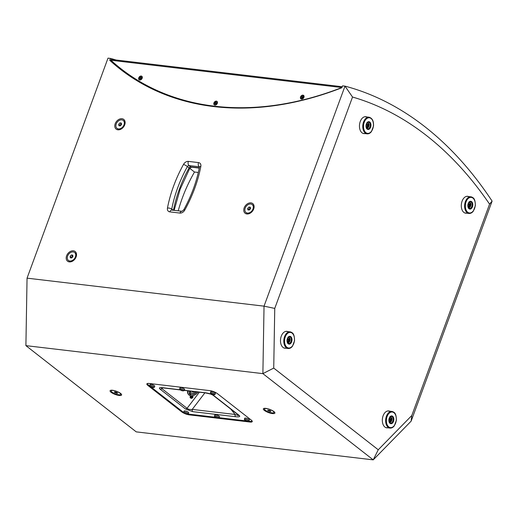<?xml version="1.0" encoding="UTF-8"?>
<svg xmlns="http://www.w3.org/2000/svg" width="518" height="518" viewBox="0 0 518 518"><rect width="100%" height="100%" fill="white"/><g stroke="black" fill="none" stroke-linecap="round" stroke-linejoin="round"><path stroke-width="0.78" d="M116.129 60.017A500.615 314.284 96.7 0 0 110.431 58.417L109.738 60.302A330.316 240.242 128 0 0 120.001 68.978A330.316 240.242 128 0 0 341.874 87.73L342.566 85.846L344.994 86.13L264.038 306.157L274.754 308.411L352.525 97.034L344.994 86.13A500.615 314.284 96.7 0 1 492.1 201.107L489.568 204.144L411.797 415.527L378.25 449.779L273.731 368.091L274.754 308.411M216.09 103.328L215.54 102.163A1.191 0.868 -52 0 1 215.825 102.078L215.876 102.868L216.666 102.687A1.191 0.868 -52 0 1 216.66 102.985L215.961 103.224L215.799 104.124A1.191 0.868 -52 0 1 215.514 104.215L215.462 103.425L214.672 103.6A1.191 0.868 -52 0 1 214.679 103.302L215.941 103.522M214.679 103.302L215.507 102.894L215.954 103.231M215.54 102.163L215.507 102.894M217.275 102.648A1.91 1.386 128 0 1 216.246 104.5A1.91 1.386 128 0 1 214.491 104.649A1.91 1.386 128 0 1 214.575 102.292A1.91 1.386 128 0 1 216.848 101.645A1.91 1.386 128 0 1 217.275 102.648M216.906 101.696A1.91 1.386 128 0 1 216.971 101.742A1.91 1.386 128 0 1 217.405 102.752A1.91 1.386 128 0 1 217.275 103.419A1.91 1.386 128 0 1 214.62 104.753A1.91 1.386 128 0 1 214.562 104.701M141.543 78.024L141.479 77.473A1.191 0.868 -52 0 1 141.511 77.758L140.702 78.263L140.754 78.963A1.191 0.868 -52 0 1 140.469 79.086L140.339 78.341L139.536 78.613A1.191 0.868 -52 0 1 139.504 78.328L140.76 78.464M140.825 77.868A0.712 0.518 128 0 0 140.773 77.901L140.261 77.124L140.741 78.147M140.261 77.124A1.191 0.868 -52 0 1 140.546 77.001L141.051 77.972M139.504 78.328L140.307 77.823M141.479 77.473L140.779 77.752M140.773 77.901L140.89 78.263M142.107 77.357A1.91 1.386 128 0 1 141.174 79.332A1.91 1.386 128 0 1 139.329 79.552A1.91 1.386 128 0 1 139.413 77.188A1.91 1.386 128 0 1 141.679 76.541A1.91 1.386 128 0 1 142.107 77.357M141.744 76.593A1.91 1.386 128 0 1 141.809 76.638A1.91 1.386 128 0 1 142.23 77.454A1.91 1.386 128 0 1 142.107 78.315A1.91 1.386 128 0 1 139.459 79.649A1.91 1.386 128 0 1 139.394 79.597M192.217 397.798A0.777 0.524 143.2 0 0 192.392 397.63L192.178 397.345A2.616 2.046 -54.1 0 0 192.508 396.917A0.777 0.524 143.2 0 0 192.372 396.814A2.616 1.742 129.7 0 1 192.036 397.235L191.563 396.982A0.777 0.524 143.2 0 0 191.388 397.151L191.388 397.151A2.616 0.486 50.1 0 0 191.712 397.442L191.692 397.559A2.616 1.742 128.9 0 1 191.278 397.863A0.777 0.524 143.2 0 0 191.407 397.966A2.616 2.053 -53 0 0 191.841 397.675L191.971 397.643A2.616 0.512 49.7 0 0 192.217 397.798L191.854 397.222M191.446 397.17L191.802 397.267M192.515 397.811A1.392 0.939 -36.8 0 1 190.702 398.115A1.392 0.939 -36.8 0 1 191.207 396.477A1.392 0.939 -36.8 0 1 192.923 396.451A1.392 0.939 -36.8 0 1 192.515 397.811M190.702 398.115L190.268 397.656A1.463 0.984 -36.8 0 1 190.974 395.81M192.476 395.752A1.463 0.984 -36.8 0 1 192.605 395.907L192.923 396.451M198.109 392.035A6.281 4.228 -36.8 0 1 189.044 395.079A6.281 4.228 -36.8 0 1 188.507 394.535L188.163 394.068A6.281 4.228 -36.8 0 1 187.769 390.812M188.507 394.535A6.281 4.228 -36.8 0 1 188.254 390.87M196.846 391.886A4.707 3.173 -36.8 0 1 191.051 394.444L189.316 392.126M189.51 391.019A4.707 3.173 -36.8 0 0 189.575 393.291L189.187 393.667A5.232 3.522 143.2 0 0 189.348 393.907A5.232 3.522 143.2 0 0 190.656 394.813L191.051 394.444M190.656 394.813L189.543 393.324M195.616 391.744A3.192 2.15 -36.8 0 1 191.252 392.961A3.192 2.15 -36.8 0 1 190.98 392.683A3.192 2.15 -36.8 0 1 190.741 391.168M192.133 391.33A1.567 1.055 143.2 0 0 192.282 391.712A1.567 1.055 143.2 0 0 192.411 391.848A1.567 1.055 143.2 0 0 194.224 391.576M215.715 417.353L215.63 417.372A4.183 3.399 -55.5 0 0 216.291 417.65L216.518 417.741A4.183 2.7 103 0 0 217.042 417.955L217.01 417.884A1.172 0.324 20.2 0 0 217.029 417.89M217.042 417.955A1.25 0.35 -159.8 0 0 217.295 417.987A4.183 2.169 -86.1 0 1 216.867 417.793L216.919 417.741A4.183 3.147 -58.7 0 0 217.625 417.663L217.625 417.663A1.25 0.35 -159.8 0 0 217.469 417.534A4.183 3.199 139.1 0 1 216.705 417.56L216.479 417.463A4.183 2.499 -88.9 0 1 216.064 416.951A1.25 0.35 -159.8 0 0 215.812 416.919A4.183 2.37 105.1 0 0 216.129 417.417L216.077 417.469A4.183 2.946 134.6 0 1 215.475 417.243A1.25 0.35 -159.8 0 0 215.63 417.372M215.553 415.96A2.383 0.66 20.2 0 1 217.948 416.776A2.383 0.66 20.2 0 1 218.965 417.793A2.383 0.66 20.2 0 1 218.667 417.961A4.183 4.183 0 0 1 214.607 416.466A2.383 0.66 20.2 0 1 214.497 416.148A2.383 0.66 20.2 0 1 215.553 415.96M214.497 416.148L214.795 415.041A2.486 0.686 20.2 0 1 215.902 414.847A2.486 0.686 20.2 0 1 218.402 415.695A2.486 0.686 20.2 0 1 219.457 416.757L218.965 417.793M151.049 386.933L150.971 386.952A4.183 3.276 -57.2 0 0 151.606 387.211L151.832 387.302A4.183 2.855 101.8 0 0 152.396 387.516L152.357 387.445A1.172 0.324 20.2 0 1 152.357 387.445M152.396 387.516A1.25 0.35 -159.8 0 0 152.635 387.542A4.183 2.337 -87.5 0 1 152.169 387.341L152.214 387.283A4.183 3.004 -60.1 0 0 152.894 387.186L152.894 387.186A1.25 0.35 -159.8 0 0 152.726 387.056A4.183 3.076 136.7 0 1 151.981 387.101L151.748 387.011A4.183 2.655 -90.6 0 1 151.301 386.493A1.25 0.35 -159.8 0 0 151.062 386.467A4.183 2.538 104.1 0 0 151.418 386.972L151.373 387.03A4.183 2.804 132.7 0 1 150.803 386.823A1.25 0.35 -159.8 0 0 150.971 386.952M150.751 385.502A2.383 0.66 20.2 0 1 153.198 386.298A2.383 0.66 20.2 0 1 154.26 387.341A2.383 0.66 20.2 0 1 153.969 387.509A4.183 4.183 0 0 1 149.909 386.02A2.383 0.66 20.2 0 1 149.793 385.703A2.383 0.66 20.2 0 1 150.751 385.502M149.793 385.703L150.09 384.589A2.486 0.686 20.2 0 1 151.094 384.382A2.486 0.686 20.2 0 1 153.645 385.217A2.486 0.686 20.2 0 1 154.752 386.305L154.26 387.341M245.661 420.635L245.584 420.655A4.183 3.27 -57.3 0 0 246.218 420.914L246.445 421.005A4.183 2.868 101.7 0 0 247.008 421.212L246.976 421.147M247.008 421.212A1.25 0.35 -159.8 0 0 247.248 421.244A4.183 2.35 -87.6 0 1 246.782 421.043L246.821 420.985A4.183 2.998 -60.2 0 0 247.507 420.888L247.507 420.888A1.25 0.35 -159.8 0 0 247.332 420.752A4.183 3.063 136.6 0 1 246.587 420.797L246.361 420.713A4.183 2.668 -90.7 0 1 245.908 420.195A1.25 0.35 -159.8 0 0 245.668 420.163A4.183 2.551 104 0 0 246.024 420.668L245.985 420.726A4.183 2.791 132.6 0 1 245.415 420.525A1.25 0.35 -159.8 0 0 245.584 420.655M245.357 419.204A2.383 0.66 20.2 0 1 247.805 420.001A2.383 0.66 20.2 0 1 248.867 421.043A2.383 0.66 20.2 0 1 248.575 421.212A4.183 4.183 0 0 1 244.515 419.716A2.383 0.66 20.2 0 1 244.405 419.399A2.383 0.66 20.2 0 1 245.357 419.204M244.405 419.399L244.697 418.291A2.486 0.686 20.2 0 1 245.694 418.084A2.486 0.686 20.2 0 1 248.251 418.913A2.486 0.686 20.2 0 1 249.365 420.007L248.867 421.043M211.707 394.094L211.629 394.12A4.183 3.289 -57.1 0 0 212.263 394.379L212.497 394.47A4.183 2.843 101.9 0 0 213.053 394.677L213.015 394.612A1.172 0.324 20.2 0 1 213.015 394.612M213.053 394.677A1.25 0.35 -159.8 0 0 213.293 394.71A4.183 2.325 -87.4 0 1 212.833 394.509L212.872 394.451A4.183 3.017 -60 0 0 213.558 394.353L213.558 394.353A1.25 0.35 -159.8 0 0 213.39 394.224A4.183 3.082 136.9 0 1 212.645 394.269L212.412 394.179A4.183 2.642 -90.4 0 1 211.972 393.661A1.25 0.35 -159.8 0 0 211.726 393.635A4.183 2.525 104.2 0 0 212.076 394.14L212.037 394.192A4.183 2.817 132.9 0 1 211.461 393.984A1.25 0.35 -159.8 0 0 211.629 394.12M211.422 392.67A2.383 0.66 20.2 0 1 213.863 393.473A2.383 0.66 20.2 0 1 214.918 394.509A2.383 0.66 20.2 0 1 214.627 394.677A4.183 4.183 0 0 1 210.567 393.188A2.383 0.66 20.2 0 1 210.457 392.871A2.383 0.66 20.2 0 1 211.422 392.67M210.457 392.871L210.755 391.757A2.486 0.686 20.2 0 1 211.765 391.55A2.486 0.686 20.2 0 1 214.31 392.385A2.486 0.686 20.2 0 1 215.417 393.473L214.918 394.509M180.957 390.183L180.879 390.209A4.183 3.263 -57.4 0 0 181.514 390.462L181.747 390.553A4.183 2.875 101.7 0 0 182.304 390.766L182.271 390.701A1.172 0.324 20.2 0 1 182.271 390.701M182.304 390.766A1.25 0.35 -159.8 0 0 182.55 390.792A4.183 2.35 -87.6 0 1 182.077 390.591L182.122 390.533A4.183 2.991 -60.3 0 0 182.802 390.436L182.802 390.436A1.25 0.35 -159.8 0 0 182.627 390.3A4.183 3.063 136.5 0 1 181.883 390.352L181.656 390.261A4.183 2.668 -90.7 0 1 181.203 389.743A1.25 0.35 -159.8 0 0 180.963 389.717A4.183 2.558 104 0 0 181.319 390.222L181.281 390.281A4.183 2.791 132.5 0 1 180.711 390.073A1.25 0.35 -159.8 0 0 180.879 390.209M180.653 388.753A2.383 0.66 20.2 0 1 183.1 389.549A2.383 0.66 20.2 0 1 184.168 390.598A2.383 0.66 20.2 0 1 183.871 390.766A4.183 4.183 0 0 1 179.811 389.271A2.383 0.66 20.2 0 1 179.701 388.953A2.383 0.66 20.2 0 1 180.653 388.753M179.701 388.953L179.999 387.84A2.486 0.686 20.2 0 1 180.989 387.632A2.486 0.686 20.2 0 1 183.547 388.468A2.486 0.686 20.2 0 1 184.661 389.555L184.168 390.598M184.997 413.468L184.92 413.493A4.183 3.263 -57.4 0 0 185.554 413.746L185.787 413.837A4.183 2.875 101.7 0 0 186.344 414.05L186.312 413.979A1.172 0.324 20.2 0 1 186.312 413.979M186.344 414.05A1.25 0.35 -159.8 0 0 186.59 414.076A4.183 2.35 -87.6 0 1 186.117 413.876L186.163 413.817A4.183 2.991 -60.3 0 0 186.843 413.72L186.843 413.72A1.25 0.35 -159.8 0 0 186.674 413.584A4.183 3.063 136.5 0 1 185.93 413.636L185.697 413.545A4.183 2.668 -90.7 0 1 185.25 413.027A1.25 0.35 -159.8 0 0 185.004 413.001A4.183 2.558 104 0 0 185.36 413.506L185.321 413.558A4.183 2.791 132.5 0 1 184.751 413.358A1.25 0.35 -159.8 0 0 184.92 413.493M184.693 412.037A2.383 0.66 20.2 0 1 187.14 412.833A2.383 0.66 20.2 0 1 188.209 413.876A2.383 0.66 20.2 0 1 187.917 414.044A4.183 4.183 0 0 1 183.851 412.555A2.383 0.66 20.2 0 1 183.741 412.231A2.383 0.66 20.2 0 1 184.693 412.037M183.741 412.231L184.039 411.124A2.486 0.686 20.2 0 1 185.03 410.916A2.486 0.686 20.2 0 1 187.587 411.745A2.486 0.686 20.2 0 1 188.701 412.84L188.209 413.876M185.431 408.961A2.091 1.522 -52 0 0 187.056 408.313C188.17 409.317 189.892 409.68 192.223 409.401A2.091 1.314 96.7 0 0 192.8 411.655L185.431 408.961L160.198 389.238A2.091 1.522 -52 0 0 161.817 388.591L187.056 408.313L199.404 392.191M161.499 387.645L162.529 387.833A2.091 1.314 96.7 0 1 162.076 387.639L180.316 389.795M161.351 387.781L161.817 388.591L162.833 387.865M184.324 390.268L204.927 392.702C208.851 393.24 211.732 394.14 213.578 395.409L239.225 415.455C240.54 416.66 239.348 417.081 235.651 416.718A2.091 1.314 -83.3 0 1 235.075 414.465C237.736 415.475 238.94 415.74 238.694 415.274L212.982 395.169A2.091 1.522 128 0 1 212.976 395.163M204.927 392.702A2.091 1.314 96.7 0 0 205.374 392.897A2.091 1.314 96.7 0 0 205.393 392.897L184.259 390.397M213.578 395.409A2.091 1.522 128 0 1 212.982 395.169L210.761 394.107L205.381 392.897M239.225 415.455A2.091 1.522 128 0 1 238.63 415.216M150.337 386.48L148.381 384.952A5.232 1.45 20.2 0 1 147.52 383.624A5.232 1.45 20.2 0 1 147.624 383.462M183.754 412.386A5.232 1.45 20.2 0 1 182.33 411.486L150.867 386.901M215.475 417.281L189.206 414.173A5.232 1.45 20.2 0 1 188.099 413.986M251.968 420.745A5.232 1.45 20.2 0 1 251.949 420.94A5.232 1.45 20.2 0 1 249.864 421.341L248.64 421.199M245.992 420.888L219.01 417.696M252.162 421.017A5.756 1.593 20.2 0 1 251.839 421.102M198.31 172.475L194.483 172.021A132.427 96.316 -52 0 0 178.224 210.832M189.795 168.356L194.483 172.021M470.357 203.691A1.845 1.159 96.7 0 0 469.813 203.263A5.225 3.684 113.4 0 1 469.729 204.487L469.548 204.584A5.225 2.312 -157.5 0 0 468.699 203.878L468.699 203.878A1.845 1.159 96.7 0 0 468.369 204.785A5.225 0.544 18.1 0 1 469.327 205.18L469.373 205.452A5.225 3.225 135.9 0 1 468.635 206.475A1.845 1.159 96.7 0 0 469.178 206.896A5.225 4.254 -62.8 0 0 469.729 205.73L469.91 205.633A5.225 1.735 30.5 0 1 470.292 206.287A1.845 1.159 96.7 0 0 470.622 205.381A5.225 1.114 -169.7 0 0 470.13 205.037L470.085 204.765A5.225 3.801 -36.9 0 0 470.357 203.691L469.334 204.105M468.583 206.158L469.178 206.896M469.418 205.497A1.178 0.738 -83.3 0 0 469.425 205.497A1.178 0.738 -83.3 0 0 469.502 205.193L470.622 205.381M468.796 202.667A2.577 1.619 -83.3 0 1 470.085 202.726A2.577 1.619 -83.3 0 1 470.584 206.242A2.577 1.619 -83.3 0 1 468.253 207.271M469.729 204.487L468.525 204.558M469.237 205.665L469.91 205.633M469.502 205.193L468.835 204.552M391.388 418.33A1.845 1.159 96.7 0 0 390.844 417.903A5.225 3.684 113.4 0 1 390.753 419.127L390.572 419.224A5.225 2.312 -157.5 0 0 389.73 418.518L389.73 418.518A1.845 1.159 96.7 0 0 389.4 419.425A5.225 0.544 18.1 0 1 390.358 419.82L390.397 420.092A5.225 3.225 135.9 0 1 389.665 421.115A1.845 1.159 96.7 0 0 390.209 421.535A5.225 4.254 -62.8 0 0 390.753 420.37L390.935 420.273A5.225 1.735 30.5 0 1 391.323 420.927A1.845 1.159 96.7 0 0 391.653 420.02A5.225 1.114 -169.7 0 0 391.155 419.677L391.116 419.405A5.225 3.801 -36.9 0 0 391.388 418.33L390.365 418.745M389.607 420.791L390.209 421.535M390.449 420.137L390.449 420.137A1.178 0.738 -83.3 0 0 390.533 419.833L391.653 420.02M389.827 417.307A2.577 1.619 -83.3 0 1 391.116 417.366A2.577 1.619 -83.3 0 1 391.614 420.881A2.577 1.619 -83.3 0 1 389.283 421.905M390.753 419.127L389.555 419.198M390.268 420.305L390.935 420.273M390.533 419.833L389.866 419.185M368.512 124.087A1.845 1.159 96.7 0 0 367.974 123.666A5.225 3.684 113.4 0 1 367.884 124.883L367.702 124.987A5.225 2.312 -157.5 0 0 366.861 124.275L366.861 124.275A1.845 1.159 96.7 0 0 366.524 125.181A5.225 0.544 18.1 0 1 367.482 125.576L367.527 125.855A5.225 3.225 135.9 0 1 366.789 126.871A1.845 1.159 96.7 0 0 367.333 127.298A5.225 4.254 -62.8 0 0 367.884 126.133L368.065 126.029A5.225 1.735 30.5 0 1 368.447 126.683A1.845 1.159 96.7 0 0 368.777 125.777A5.225 1.114 -169.7 0 0 368.285 125.44L368.24 125.162A5.225 3.801 -36.9 0 0 368.512 124.087L367.489 124.508M366.738 126.554L367.333 127.298M367.579 125.893A1.178 0.738 -83.3 0 1 367.579 125.9A1.178 0.738 -83.3 0 0 367.663 125.589L368.777 125.777M366.951 123.064A2.577 1.619 -83.3 0 1 368.246 123.122A2.577 1.619 -83.3 0 1 368.745 126.645A2.577 1.619 -83.3 0 1 366.407 127.668M367.884 124.883L366.686 124.961M367.398 126.062L368.065 126.029M367.663 125.589L366.99 124.948M289.543 338.727A1.845 1.159 96.7 0 0 288.999 338.306A5.225 3.684 113.4 0 1 288.914 339.523L288.733 339.62A5.225 2.312 -157.5 0 0 287.885 338.914L287.885 338.914A1.845 1.159 96.7 0 0 287.555 339.821A5.225 0.544 18.1 0 1 288.513 340.216L288.558 340.494A5.225 3.225 135.9 0 1 287.82 341.511A1.845 1.159 96.7 0 0 288.364 341.938A5.225 4.254 -62.8 0 0 288.914 340.773L289.096 340.669A5.225 1.735 30.5 0 1 289.478 341.323A1.845 1.159 96.7 0 0 289.808 340.417A5.225 1.114 -169.7 0 0 289.309 340.08L289.271 339.802A5.225 3.801 -36.9 0 0 289.543 338.727L288.52 339.148M287.762 341.194L288.364 341.938M288.604 340.54A1.178 0.738 -83.3 0 0 288.604 340.533A1.178 0.738 -83.3 0 0 288.688 340.229L289.808 340.417M287.982 337.704A2.577 1.619 -83.3 0 1 289.271 337.762A2.577 1.619 -83.3 0 1 289.769 341.284A2.577 1.619 -83.3 0 1 287.438 342.307M288.914 339.523L287.71 339.601M288.422 340.702L289.096 340.669M288.688 340.229L288.021 339.588M269.936 410.47L270.914 411.24L270.195 411.48L267.508 410.185L269.936 410.47M270.422 410.852L270.195 411.48M268.797 410.12L268.492 410.955M273.103 411.169A5.025 1.392 20.2 0 1 273.931 412.451A5.025 1.392 20.2 0 1 268.732 412.024A5.025 1.392 20.2 0 1 264.497 408.974A5.025 1.392 20.2 0 1 268.02 408.883A5.025 1.392 20.2 0 1 273.103 411.169M116.667 392.366L117.644 393.13L116.919 393.369L114.238 392.074L114.964 391.835L116.667 392.366M117.152 392.741L116.919 393.369M115.52 392.009L115.216 392.845M119.826 393.065A5.025 1.392 20.2 0 1 120.662 394.34A5.025 1.392 20.2 0 1 115.462 393.913A5.025 1.392 20.2 0 1 111.221 390.87A5.025 1.392 20.2 0 1 114.75 390.773A5.025 1.392 20.2 0 1 119.826 393.065M249.268 210.043L247.869 209.881L247.688 208.378L248.912 207.051L250.311 207.213L250.492 208.709L249.268 210.043M250.408 208.042L248.873 209.304L249.022 210.017M248.873 209.304L247.688 208.378M250.09 207.971L248.912 207.051M247.423 213.079A5.025 3.658 128 0 1 245.992 212.509A5.025 3.658 128 0 1 246.212 206.293A5.025 3.658 128 0 1 252.188 204.584A5.025 3.658 128 0 1 252.551 209.932A5.025 3.658 128 0 1 247.423 213.079M252.188 204.584L252.635 204.934A5.025 3.658 128 0 1 252.998 210.282A5.025 3.658 128 0 1 247.869 213.429A5.025 3.658 128 0 1 246.445 212.859L245.992 212.509M120.299 125.893L118.894 125.725L118.713 124.229L119.936 122.895L121.335 123.064L121.516 124.56L120.299 125.893M121.439 123.886L119.898 125.155L120.053 125.861M119.898 125.155L118.713 124.229M121.121 123.821L119.936 122.895M118.447 128.93A5.025 3.658 128 0 1 117.023 128.354A5.025 3.658 128 0 1 117.236 122.144A5.025 3.658 128 0 1 123.213 120.435A5.025 3.658 128 0 1 123.575 125.777A5.025 3.658 128 0 1 118.447 128.93M123.213 120.435L123.66 120.785A5.025 3.658 128 0 1 124.022 126.133A5.025 3.658 128 0 1 118.9 129.28A5.025 3.658 128 0 1 117.469 128.704L117.023 128.354M71.698 257.977L70.299 257.815L70.118 256.313L71.342 254.979L72.74 255.147L72.921 256.643L71.698 257.977M72.837 255.976L71.303 257.239L71.452 257.951M71.303 257.239L70.118 256.313M72.52 255.905L71.342 254.979M69.852 261.014A5.025 3.658 128 0 1 68.421 260.437A5.025 3.658 128 0 1 68.635 254.228A5.025 3.658 128 0 1 74.618 252.519A5.025 3.658 128 0 1 74.974 257.867A5.025 3.658 128 0 1 69.852 261.014M74.618 252.519L75.065 252.868A5.025 3.658 128 0 1 75.427 258.217A5.025 3.658 128 0 1 70.299 261.363A5.025 3.658 128 0 1 68.875 260.794L68.421 260.437M109.738 60.302L110.729 61.079L111.351 60.658M27.053 278.153L264.038 306.157L262.885 373.633L373.219 459.867L136.234 431.87L25.9 345.635L27.053 278.153L108.003 58.133L110.431 58.417M119.172 395.461A6.145 1.703 20.2 0 1 112.212 393.052A6.145 1.703 20.2 0 1 110.489 390.371A6.145 1.703 20.2 0 1 116.433 391.265A6.145 1.703 20.2 0 1 121.536 394.431A6.145 1.703 20.2 0 1 119.172 395.461M272.442 413.571A6.145 1.703 20.2 0 1 265.481 411.156A6.145 1.703 20.2 0 1 263.766 408.475A6.145 1.703 20.2 0 1 269.703 409.369A6.145 1.703 20.2 0 1 274.812 412.542A6.145 1.703 20.2 0 1 272.442 413.571M117.923 129.817A6.145 4.468 128 0 1 116.867 121.011A6.145 4.468 128 0 1 125.097 121.989A6.145 4.468 128 0 1 117.923 129.817M69.321 261.901A6.145 4.468 128 0 1 68.266 253.101A6.145 4.468 128 0 1 76.496 254.073A6.145 4.468 128 0 1 69.321 261.901M246.898 213.966A6.145 4.468 128 0 1 245.836 205.167A6.145 4.468 128 0 1 254.073 206.138A6.145 4.468 128 0 1 246.898 213.966M120.493 69.367A330.316 240.242 128 0 1 110.729 61.079M189.316 414.866A5.756 1.593 20.2 0 1 181.753 411.914L147.805 385.379A5.756 1.593 20.2 0 1 146.853 383.916A5.756 1.593 20.2 0 1 149.139 383.469L209.803 390.637A5.756 1.593 20.2 0 1 217.366 393.596L251.314 420.13A5.756 1.593 20.2 0 1 252.266 421.594A5.756 1.593 20.2 0 1 249.974 422.034L189.316 414.866L189.556 414.219M387.658 427.81A8.502 5.335 -83.3 0 1 386.713 427.829A8.502 5.335 -83.3 0 1 382.413 418.764A8.502 5.335 -83.3 0 1 388.707 410.942A8.502 5.335 -83.3 0 1 389.62 411.182M364.782 133.573A8.502 5.335 -83.3 0 1 363.843 133.592A8.502 5.335 -83.3 0 1 359.537 124.521A8.502 5.335 -83.3 0 1 365.837 116.705A8.502 5.335 -83.3 0 1 366.75 116.945M466.627 213.17A8.502 5.335 -83.3 0 1 465.688 213.189A8.502 5.335 -83.3 0 1 461.383 204.124A8.502 5.335 -83.3 0 1 467.683 196.309A8.502 5.335 -83.3 0 1 468.589 196.549M285.813 348.213A8.502 5.335 -83.3 0 1 284.868 348.232A8.502 5.335 -83.3 0 1 280.568 339.16A8.502 5.335 -83.3 0 1 286.862 331.345A8.502 5.335 -83.3 0 1 287.775 331.585M352.525 97.034A491.31 308.443 -83.3 0 1 489.568 204.144M25.9 345.635L262.885 373.633L273.731 368.091M411.797 415.527L411.15 421.134L373.219 459.867L378.25 449.779M411.15 421.134L492.1 201.107M302.48 97.054A0.712 0.518 128 0 0 302.259 97.313L301.528 96.704L302.512 97.779M301.955 97.131L301.411 97.973L302.201 97.967M303.101 96.918L302.946 96.173A1.191 0.868 -52 0 1 303.127 96.342L302.603 96.989L303.017 97.611A1.191 0.868 -52 0 1 302.79 97.87L302.324 97.475L301.599 98.142A1.191 0.868 -52 0 1 301.411 97.973M301.528 96.704A1.191 0.868 -52 0 1 301.748 96.445L302.622 96.97M302.946 96.173L302.395 96.795M301.036 98.608A1.91 1.386 128 0 1 301.211 96.257A1.91 1.386 128 0 1 303.444 95.655A1.91 1.386 128 0 1 303.367 98.012A1.91 1.386 128 0 1 301.094 98.66A1.91 1.386 128 0 1 301.036 98.608M303.509 95.707A1.91 1.386 128 0 1 303.574 95.752A1.91 1.386 128 0 1 303.878 97.429A1.91 1.386 128 0 1 301.223 98.763A1.91 1.386 128 0 1 301.159 98.711M303.943 97.332A2.195 1.599 128 0 1 300.764 98.75A2.195 1.599 128 0 1 302.026 95.318A2.195 1.599 128 0 1 303.943 97.332M142.178 78.224A2.195 1.599 128 0 1 138.999 79.636A2.195 1.599 128 0 1 140.261 76.204A2.195 1.599 128 0 1 142.178 78.224M217.34 103.322A2.195 1.599 128 0 1 214.161 104.74A2.195 1.599 128 0 1 215.423 101.308A2.195 1.599 128 0 1 217.34 103.322M287.166 103.587A329.532 239.672 128 0 1 121.193 68.913A329.532 239.672 128 0 1 121.05 68.803M111.597 59.479A1.308 0.822 -83.3 0 1 111.668 59.492L342.236 86.739L111.597 59.479A1.308 0.822 -83.3 0 0 110.774 60.133A6.333 0.33 39.5 0 0 110.897 60.243A329.532 239.672 -52 0 0 120.908 68.693A329.532 239.672 -52 0 0 341.893 87.536A6.333 3.276 -4.4 0 1 341.951 87.516M215.378 103.063L215.831 103.432M140.372 78.406L140.734 78.678M140.197 78.004L140.715 78.425M191.971 397.643L191.666 397.125M204.901 392.838L192.223 409.401L235.075 414.465L230.737 409.045M160.198 389.238C158.722 387.937 159.35 387.406 162.076 387.639M235.651 416.718L192.8 411.655M468.447 204.811A1.586 0.997 -83.3 0 1 468.745 204.021M469.159 206.637A1.586 0.997 -83.3 0 1 468.848 206.468A1.586 0.997 -83.3 0 1 468.738 206.352M470.389 205.309A1.586 0.997 -83.3 0 1 470.156 206.009M469.82 203.561A1.586 0.997 -83.3 0 1 470.169 203.891M469.82 205.614L469.34 205.504M470.13 205.037L468.978 205.024M470.085 204.765L469.211 204.61M389.478 419.45A1.586 0.997 -83.3 0 1 389.776 418.661M390.183 421.27A1.586 0.997 -83.3 0 1 389.879 421.108A1.586 0.997 -83.3 0 1 389.769 420.992M391.42 419.949A1.586 0.997 -83.3 0 1 391.187 420.648M390.844 418.201A1.586 0.997 -83.3 0 1 391.194 418.531M391.155 419.677L390.002 419.664M391.116 419.405L390.242 419.25M366.925 124.404L366.621 125.233A1.586 0.997 -83.3 0 1 366.899 124.424M367.314 127.033A1.586 0.997 -83.3 0 1 367.003 126.865A1.586 0.997 -83.3 0 1 366.893 126.748M368.544 125.706A1.586 0.997 -83.3 0 1 368.311 126.411M367.974 123.957A1.586 0.997 -83.3 0 1 368.324 124.294M367.974 126.01L367.495 125.906M368.285 125.44L367.132 125.427M368.24 125.162L367.366 125.013M287.632 339.853A1.586 0.997 -83.3 0 1 287.93 339.063M288.338 341.673A1.586 0.997 -83.3 0 1 288.034 341.504A1.586 0.997 -83.3 0 1 287.924 341.388M289.575 340.345A1.586 0.997 -83.3 0 1 289.342 341.051M288.999 338.597A1.586 0.997 -83.3 0 1 289.348 338.934M289.005 340.65L288.526 340.546M289.309 340.08L288.157 340.067M289.271 339.802L288.396 339.653M390.048 423.355A3.924 2.46 96.7 0 0 393.842 419.483A3.924 2.46 96.7 0 0 390.164 416.614A3.924 2.46 96.7 0 0 390.048 423.355M390.546 423.148L389.97 422.895C388.396 420.007 388.856 417.838 391.349 416.394A3.399 2.137 -83.3 0 1 392.786 421.205A3.399 2.137 -83.3 0 1 390.546 423.148A3.399 2.137 -83.3 0 1 389.821 422.837M393.958 412.742A7.848 4.927 -83.3 0 1 393.725 426.23A7.848 4.927 -83.3 0 1 386.376 420.486A7.848 4.927 -83.3 0 1 393.958 412.742M393.725 412.224A8.372 5.258 96.7 0 0 391.932 411.46A8.372 5.258 96.7 0 0 385.729 419.153A8.372 5.258 96.7 0 0 389.963 428.082C391.602 428.211 393.052 427.467 394.308 425.835L396.361 420.383C396.361 415.805 395.532 413.105 393.874 412.283L391.932 411.46L387.768 410.968M288.209 343.758A3.924 2.46 96.7 0 0 291.997 339.886A3.924 2.46 96.7 0 0 288.319 337.011A3.924 2.46 96.7 0 0 288.209 343.758M288.701 343.544L288.125 343.298C286.551 340.404 287.011 338.241 289.504 336.791A3.399 2.137 -83.3 0 1 290.941 341.608A3.399 2.137 -83.3 0 1 288.701 343.544A3.399 2.137 -83.3 0 1 287.976 343.233M292.113 333.139A7.848 4.927 -83.3 0 1 291.88 346.626A7.848 4.927 -83.3 0 1 284.531 340.883A7.848 4.927 -83.3 0 1 292.113 333.139M291.88 332.621A8.372 5.258 96.7 0 0 290.086 331.857A8.372 5.258 96.7 0 0 283.883 339.555A8.372 5.258 96.7 0 0 288.118 348.485C289.763 348.614 291.207 347.863 292.463 346.231L294.515 340.786C294.515 336.208 293.687 333.508 292.029 332.679L290.086 331.857L285.923 331.365M469.023 208.715A3.924 2.46 96.7 0 0 472.811 204.843A3.924 2.46 96.7 0 0 469.14 201.975A3.924 2.46 96.7 0 0 469.023 208.715M469.522 208.508L468.939 208.255C467.365 205.368 467.825 203.198 470.318 201.755A3.399 2.137 -83.3 0 1 471.756 206.565A3.399 2.137 -83.3 0 1 469.522 208.508A3.399 2.137 -83.3 0 1 468.79 208.197M472.928 198.103A7.848 4.927 -83.3 0 1 472.694 211.59A7.848 4.927 -83.3 0 1 465.345 205.847A7.848 4.927 -83.3 0 1 472.928 198.103M472.694 197.585A8.372 5.258 96.7 0 0 470.901 196.821A8.372 5.258 96.7 0 0 464.698 204.513A8.372 5.258 96.7 0 0 468.939 213.442C470.577 213.571 472.021 212.827 473.284 211.195L475.336 205.743C475.33 201.165 474.501 198.465 472.843 197.643L470.901 196.821L466.737 196.328M370.901 126.036A3.924 2.46 96.7 0 0 367.761 121.989A3.924 2.46 96.7 0 0 366.776 128.71A3.924 2.46 96.7 0 0 370.901 126.036M370.176 125.932A3.399 2.137 -83.3 0 1 367.676 128.911L366.53 127.933C364.808 125.531 368.22 120.869 368.473 122.151A3.399 2.137 -83.3 0 1 368.57 122.17A3.399 2.137 -83.3 0 1 370.176 125.932M363.63 124.657A7.848 4.927 -83.3 0 1 371.885 119.315A7.848 4.927 -83.3 0 1 369.917 132.757A7.848 4.927 -83.3 0 1 363.63 124.657M362.904 124.547A8.372 5.258 96.7 0 0 367.094 133.845C368.732 133.974 370.182 133.223 371.438 131.591L373.491 126.146C373.815 121.134 372.332 118.162 369.056 117.217A8.372 5.258 96.7 0 0 362.904 124.547M199.262 168.097L191.382 167.165L189.679 168.551A3.14 0.466 -151.1 0 0 189.102 167.871A119.347 86.804 -52 0 0 173.478 210.269M191.382 167.165A3.14 1.968 -83.3 0 1 190.708 166.88A1.567 1.14 -52 0 0 189.102 167.871L187.406 166.55A1.567 1.14 128 0 1 189.012 165.553L199.171 166.751A1.567 1.14 128 0 1 199.469 166.841M199.3 167.897L190.708 166.88L189.012 165.553A3.14 1.968 96.7 0 1 188.358 161.396A4.707 3.425 -52 0 0 183.534 164.381A3.14 0.466 28.9 0 1 187.406 166.55A119.347 86.804 128 0 0 171.749 209.091A1.567 1.14 128 0 0 171.976 210.094M173.226 210.243L171.749 209.091A3.14 1.243 10.8 0 0 167.469 208.042A4.707 3.425 -52 0 0 169.787 211.868A3.14 1.968 -83.3 0 1 171.853 210.081L182.006 211.279A3.14 1.968 96.7 0 0 179.94 213.073A4.707 3.425 -52 0 0 184.764 210.088A3.14 0.466 -151.1 0 0 183.715 209.894L182.006 211.279M184.764 210.088A122.488 89.083 -52 0 0 200.829 166.42A3.14 1.243 -169.2 0 0 199.443 167.159C196.646 181.669 191.401 195.914 183.715 209.894M200.829 166.42A4.707 3.425 -52 0 0 198.511 162.594A3.14 1.968 96.7 0 0 199.171 166.751L199.469 166.984M198.511 162.594L188.358 161.396M183.534 164.381A122.488 89.083 -52 0 0 167.469 208.042M169.787 211.868L179.94 213.073M181.753 411.914L182.006 411.234M249.974 422.034L250.22 421.38M147.805 385.379L148.064 384.68M302.214 96.834L302.564 97.119L302.214 96.834M341.893 87.536L110.897 60.243M215.876 102.868L216.207 103.14M215.462 103.425L215.818 103.684M140.339 78.341L140.728 78.632M190.98 392.683L189.756 391.051M180.51 389.957L162.522 387.833M468.466 204.83L468.771 204.001M468.978 201.891L469.858 202.279L470.72 203.6C471.14 203.509 471.231 207.601 468.246 208.061M469.871 205.607L469.353 205.484M469.612 204.616L468.512 204.61M389.491 419.47L389.801 418.641M390.002 416.53L390.883 416.919L391.744 418.24C392.171 418.149 392.262 422.241 389.277 422.701M390.643 419.256L389.542 419.25M367.132 122.287L368.013 122.682L368.874 123.996C369.302 123.906 369.386 128.004 366.401 128.464M368.026 126.003L367.508 125.887M367.774 125.013L366.666 125.006M287.652 339.873L287.956 339.044M288.157 336.927L289.038 337.322L289.899 338.636C290.326 338.545 290.417 342.644 287.432 343.104M289.05 340.643L288.539 340.52M288.798 339.653L287.697 339.646M385.806 427.59L389.963 428.082M283.961 347.992L288.118 348.485M464.775 212.95L468.939 213.442M362.93 133.353L367.094 133.845M364.899 116.725L369.056 117.217M273.931 412.451L274.177 411.791M264.497 408.974L264.737 408.313M120.662 394.34L120.901 393.68M111.221 390.87L111.467 390.203M189.679 168.551L180.154 189.251L174.132 210.347"/></g></svg>
